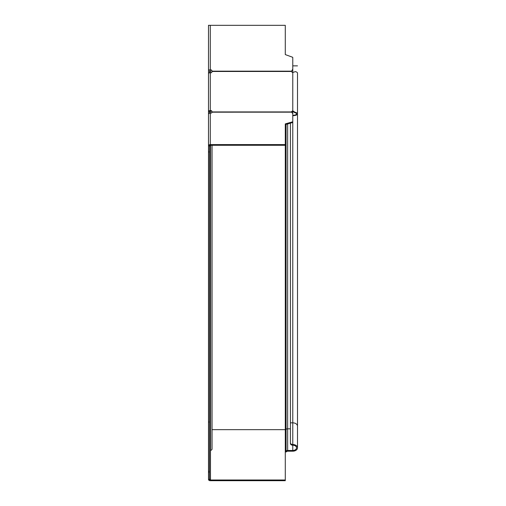 <?xml version="1.0" encoding="UTF-8"?>
<svg xmlns="http://www.w3.org/2000/svg" width="506" height="506" viewBox="0 0 506 506"><rect width="100%" height="100%" fill="white"/><g stroke="black" fill="none" stroke-linecap="round" stroke-linejoin="round"><path stroke-width="0.76" d="M212.046 145.285L212.046 448.955A2.163 1.531 180 0 1 210.604 450.403L210.471 145.285L210.471 146.006L209.484 146.006L209.484 479.448A0.791 0.557 0 0 0 210.275 480.004L285.289 480.004L285.289 451.327A0.987 0.696 0 0 0 286.08 451.042L286.08 429.379A1.967 1.391 0 0 1 287.655 428.822L290.412 428.822M210.471 146.006L210.471 479.308L209.484 479.308M209.484 72.851L209.484 71.359L210.471 71.359L210.471 72.775M210.471 110.991L210.471 113.072M210.471 71.359L210.604 70.264A2.163 2.163 0 0 0 211.223 69.923M209.484 113.205L209.484 111.295L208.504 111.295L208.504 145.848L209.484 145.848A0.791 0.557 0 0 1 210.275 145.285L285.289 145.285L285.289 144.589L210.275 144.589A1.771 1.252 180 0 0 208.504 145.848L208.504 114.324A1.771 1.252 0 0 1 210.275 113.072L211.059 113.072A0.791 0.557 180 0 0 211.85 112.515L211.85 111.339A0.791 0.727 180 0 0 211.059 110.612L211.059 110.991L209.484 111.295M210.471 25.332L285.289 25.332L208.504 25.332L208.504 96.494M209.484 69.904L209.484 70.448A1.183 1.183 0 0 1 209.623 69.904M209.484 25.332L208.504 25.3L208.504 26.116M286.08 451.042A1.967 1.391 180 0 1 287.655 450.485L292.772 450.485A3.738 2.644 0 0 0 296.516 447.842A3.738 2.644 0 0 0 292.772 445.198A2.366 1.67 180 0 1 290.412 443.528L290.412 123.281M292.772 65.862L297.496 65.862M285.289 480.004L285.289 480.7L210.275 480.7A1.771 1.252 180 0 1 208.504 479.448L209.484 479.448M285.289 452.022A1.967 1.391 180 0 0 286.864 451.466A0.987 0.696 0 0 1 287.655 451.188L292.772 451.188A4.725 3.34 180 0 0 297.496 447.842A4.725 3.34 180 0 0 292.772 444.502A2.366 1.67 0 0 1 290.412 442.832M208.504 479.448L208.504 145.848M292.772 115.684A4.725 1.809 180 0 0 297.496 113.875A4.725 1.809 180 0 0 295.327 112.357L294.796 112.674L292.772 111.352L292.772 122.477L285.289 124.602M292.772 121.782L285.289 123.9L285.289 144.589M292.772 113.629L291.747 112.376A1.183 0.835 180 0 1 291.633 112.18L291.601 111.927A1.183 1.094 180 0 1 292.772 110.978L292.772 111.352A1.183 1.094 0 0 0 291.633 112.161L211.85 112.18M211.85 111.718A0.791 0.727 0 0 0 211.059 110.991M294.796 112.674A3.738 1.429 0 0 1 296.516 113.875A3.738 1.429 0 0 1 292.772 115.311M297.496 113.875L297.496 73.13A4.725 1.809 0 0 0 295.327 71.612L293.442 72.288A4.99 1.784 165.9 0 0 292.772 72.415L292.772 110.978L295.327 112.357M210.275 110.612L210.275 72.775A1.771 0.677 0 0 0 208.504 73.459L208.504 111.295A1.771 0.677 180 0 1 210.275 110.612L211.059 110.612M210.275 72.775L211.059 72.775A0.791 0.727 180 0 0 211.85 72.048L211.85 70.695A0.791 0.791 0 0 0 211.059 69.91L208.504 69.904M292.772 72.415A1.183 1.094 180 0 1 291.601 71.466L291.633 71.169A1.183 1.183 0 0 1 291.747 70.891L292.772 69.12L292.772 72.415M292.772 69.12L292.772 57.583A0.392 0.392 0 0 0 292.512 57.216L285.289 54.585L285.289 25.332M211.85 71.169L291.633 71.169L291.614 71.548M209.484 151.863L208.504 151.863L209.484 152.047M210.604 145.285L210.604 450.403M290.412 422.839L292.772 422.839L292.772 450.485M287.655 450.485L287.655 123.989M212.046 429.657L285.289 429.657L285.289 451.327M285.289 145.285L285.289 429.657A0.987 0.696 180 0 0 286.08 429.379L286.08 124.4M210.275 480.004L210.275 479.308M292.772 122.477L292.772 422.839A4.725 3.34 0 0 1 297.496 426.178L297.496 447.842M208.504 472.275L209.484 472.275M208.504 422.004L209.484 422.004M209.484 471.212L208.504 471.212M210.275 144.589L210.275 113.072M292.512 122.047L292.512 122.743M291.601 111.927L211.85 111.927M293.442 111.143L293.303 111.516M211.85 71.466L291.601 71.466M210.275 69.904L210.275 25.332M297.496 96.494L297.496 426.178"/></g></svg>
